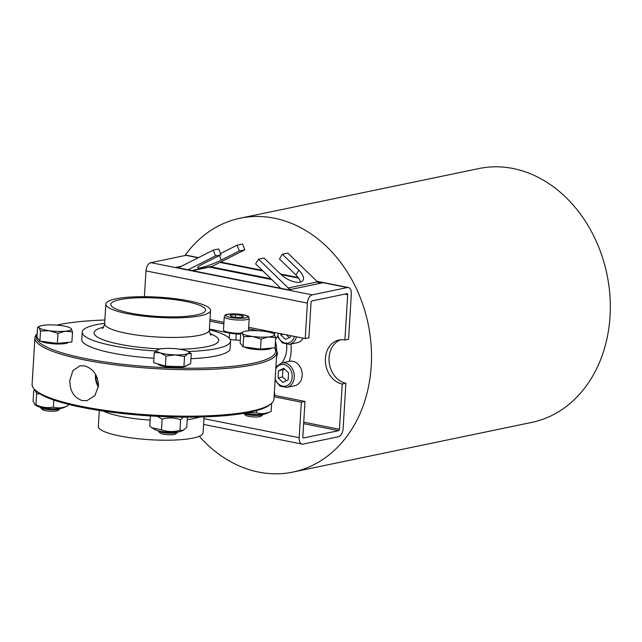 <?xml version="1.0" encoding="UTF-8"?>
<svg xmlns="http://www.w3.org/2000/svg" width="642" height="642" viewBox="0 0 642 642"><rect width="100%" height="100%" fill="white"/><g stroke="black" fill="none" stroke-linecap="round" stroke-linejoin="round"><path stroke-width="0.96" d="M235.686 314.652L242.411 315.543L243.543 316.988L237.957 317.533L231.232 316.642L230.101 315.198L235.686 314.652L235.534 317.212M240.758 333.286A12.487 2.407 -176.5 0 1 223.456 330.012L224.267 316.795A12.487 2.407 3.5 0 0 236.585 319.965A12.487 2.407 3.5 0 0 249.2 318.32L248.438 316.61C249.417 316.386 246.889 315.623 240.846 314.323C222.678 313.328 225.527 315.053 224.267 316.795M242.315 317.108L242.411 315.543M276.67 351.23L276.71 351.222A32.477 26.001 -101.7 0 0 275.458 341.456M276.59 356.029A3.499 2.801 -101.7 0 0 276.71 351.222M290.85 335.718L290.786 336.841L285.521 339.369L280.69 334.827L280.763 333.704M303.201 338.182A12.487 9.999 78.3 0 1 297.286 342.708L289.373 344.353A12.487 9.999 -101.7 0 0 296.492 336.841M283.491 334.249L280.69 334.827M286.292 334.811L289.229 337.588M274.391 391.925A7.495 4.253 -78.7 0 1 274.728 395.392L304.998 401.435L302.831 436.905A1.252 0.706 101.3 0 0 303.313 437.98A1.252 0.706 101.3 0 0 303.489 437.972L338.647 430.662A1.252 0.706 101.3 0 0 339.449 429.289L342.218 384.028A22.478 18 78.3 0 1 325.43 362.032A22.478 18 78.3 0 1 338.992 340.003A22.478 18 78.3 0 1 344.915 339.995L347.683 294.734A1.252 0.706 101.3 0 0 347.194 293.659A1.252 0.706 101.3 0 0 347.025 293.667L311.868 300.978A1.252 0.706 101.3 0 0 311.057 302.35L308.89 337.82L305.223 338.583L307.398 303.112A7.495 4.253 -78.7 0 1 312.237 294.863L347.402 287.544A7.495 4.253 -78.7 0 1 348.413 287.536A7.495 4.253 -78.7 0 1 351.343 293.972L348.574 339.233L344.915 339.995M290.898 344.032A34.973 27.999 78.3 0 1 289.237 361.374A12.487 9.999 78.3 0 1 289.566 361.31A12.487 9.999 78.3 0 1 302.197 375.546A12.487 9.999 78.3 0 1 294.654 385.762L286.741 387.407A12.487 9.999 -101.7 0 0 294.285 377.191A12.487 9.999 -101.7 0 0 281.653 362.955L275.924 366.919M288.579 372.833L288.146 379.903L282.889 382.423L278.058 377.889L278.492 370.827L283.756 368.299L288.579 372.833M284.647 369.142L278.492 370.827M282.889 369.912L282.456 376.974L278.058 377.889M282.456 376.974L286.597 380.642M320.053 283.282A6.243 5 78.3 0 1 317.509 281.894L322.453 282.865L288.756 289.879L175.764 267.329L178.163 266.911A6.243 5 -101.7 0 0 179.808 266.911A6.243 5 -101.7 0 0 180.819 266.558L213.248 250.131L218.745 248.992L221.017 254.754L202.952 263.902A15.609 1.974 158.4 0 0 197.592 267.738A15.609 1.974 158.4 0 0 206.186 266.229A15.609 1.974 158.4 0 0 221.265 260.09L239.33 250.942L244.827 249.802L212.39 266.221A12.487 9.999 -101.7 0 1 210.383 266.928L192.456 270.659M288.21 287.985L317.509 281.894L287.841 253.076L282.352 254.216L298.875 270.274A15.609 7.142 -148.3 0 1 303 280.377A15.609 7.142 -148.3 0 1 280.562 274.078L264.039 258.028L258.541 259.167L288.21 287.985A6.243 5 -101.7 0 0 290.754 289.382M198.466 257.619L186.999 255.323A7.495 4.253 101.3 0 0 185.979 255.339L150.822 262.65A7.495 4.253 101.3 0 0 145.975 270.9L144.402 296.692M219.925 262.409L262.931 270.988M281.14 274.624L298.65 278.114M220.543 253.542L237.058 245.18L242.548 244.04L244.827 249.802M188.09 269.784L215.527 255.893L221.017 254.754M213.248 250.131L215.527 255.893M237.058 245.18L239.33 250.942M270.948 278.78L210.913 266.799M273.965 333.96L274.15 333.92A1.252 0.706 101.3 0 0 274.961 332.548L305.223 338.583M340.846 339.738A22.478 18 -101.7 0 0 329.202 362.433A22.478 18 -101.7 0 0 345.886 383.266L343.117 428.527A7.495 4.253 -78.7 0 1 338.27 436.777L303.112 444.087A7.495 4.253 -78.7 0 1 302.093 444.103A7.495 4.253 -78.7 0 1 299.164 437.667L301.339 402.189L274.094 396.756M304.998 401.435L301.339 402.189M345.886 383.266L342.218 384.028M209.412 329.065L229.587 333.086A12.487 2.407 3.5 0 0 236.264 333.936L240.702 334.241M278.451 333.246A7.495 4.253 -78.7 0 1 275.611 339.024M274.174 395.504L274.728 395.392M240.325 340.364L235.887 340.051A12.487 2.407 -176.5 0 1 230.101 339.369M177.906 267.754L177.962 266.871M282.352 254.216L279.43 258.943L295.954 274.993A15.609 7.142 -148.3 0 1 300.496 282.095M258.541 259.167L255.628 263.894L280.723 288.274M34.187 389.036L35.334 390.28A119.902 23.144 3.5 0 0 151.536 416.016A119.902 23.144 3.5 0 0 270.017 404.637L271.309 403.537A121.153 23.385 -176.5 0 1 151.6 415.037A121.153 23.385 -176.5 0 1 34.187 389.036A121.153 23.385 -176.5 0 1 32.1 384.293L34.941 337.812A121.153 23.385 3.5 0 0 154.441 368.556A121.153 23.385 3.5 0 0 276.798 352.602A121.153 23.385 3.5 0 0 274.712 347.868L274.607 347.755M286.621 344.473A24.982 19.998 78.3 0 1 281.87 362.907M199.285 436.263A129.644 103.811 -101.7 0 0 292.921 472.071L531.712 422.412A129.644 103.811 -101.7 0 0 609.9 295.36A129.644 103.811 -101.7 0 0 513.086 168.517A129.644 103.811 -101.7 0 0 478.924 168.557L240.124 218.216A129.644 103.811 -101.7 0 0 184.936 255.556M292.921 472.071A129.644 103.811 -101.7 0 0 371.1 345.019A129.644 103.811 -101.7 0 0 274.286 218.176A129.644 103.811 -101.7 0 0 240.124 218.216M97.335 377.994L95.706 377.368A13.739 11.002 78.3 0 1 95.859 374.928L96.139 375.281M95.706 377.368L97.215 377.673M98.491 385.81A12.487 9.999 78.3 0 1 95.987 377.729M95.61 374.342A14.991 11.997 -101.7 0 0 98.403 386.909M246.592 412.87L256.567 412.806C261.318 414.251 266.181 413.777 271.165 411.394L266.751 413.408A14.116 2.728 -176.5 0 1 244.53 413.239M271.165 411.394L271.662 403.224M256.567 412.806L256.704 410.583M263.397 414.21A9.991 1.926 -176.5 0 1 263.212 414.443A9.991 1.926 -176.5 0 1 253.622 415.406A9.991 1.926 -176.5 0 1 243.775 413.368L245.421 415.165A8.073 1.557 3.5 0 0 253.245 416.899A8.073 1.557 3.5 0 0 261.222 416.136L263.212 414.443M273.781 333.848L275.691 337.628L268.5 336.922A16.235 3.138 3.5 0 0 274.335 334.338A16.235 3.138 3.5 0 0 273.62 333.744A16.235 3.138 3.5 0 0 264.159 331.288A16.235 3.138 3.5 0 0 248.149 330.831A16.235 3.138 3.5 0 0 243.149 331.882A16.235 3.138 3.5 0 0 242.307 333.423A16.235 3.138 3.5 0 0 252.483 336.464A16.235 3.138 3.5 0 0 268.5 336.922L261.125 339.048L252.483 336.464L243.671 336.713L242.307 333.423L240.774 332.965L240.156 343.045L243.053 346.792L243.671 336.713M243.053 346.792L260.508 349.128L275.081 347.707L275.691 337.628M260.508 349.128L261.125 339.048M271.614 348.044A14.236 2.753 -176.5 0 1 258.862 349.665A14.236 2.753 -176.5 0 1 244.056 346.929M183.347 430.244L181.285 431.183A14.116 2.728 -176.5 0 1 176.919 432.098A14.116 2.728 -176.5 0 1 154.802 429.562L151.977 427.829L161.471 429.803C167.522 431.897 173.685 432.082 179.969 430.341L183.347 430.244L186.758 427.363L187.384 417.148M150.397 415.944L149.763 426.288L151.977 427.829M183.419 417.131L180.627 419.683C174.576 417.589 168.405 417.412 162.121 419.146L157.459 416.353M179.969 430.341L180.627 419.683M161.471 429.803L162.121 419.146M177.93 431.978A9.991 1.926 -176.5 0 1 177.746 432.218A9.991 1.926 -176.5 0 1 174.255 433.117A9.991 1.926 -176.5 0 1 158.189 431.023A9.991 1.926 -176.5 0 1 158.036 430.766M158.189 431.023L159.954 432.941A8.073 1.557 3.5 0 0 172.939 434.634A8.073 1.557 3.5 0 0 175.764 433.904L177.746 432.218M175.362 354.898L166.029 356.053L160.243 352.883A16.235 3.138 3.5 0 0 175.362 354.898A16.235 3.138 3.5 0 0 187.978 353.67L184.519 356.583L175.362 354.898M157.691 349.649L157.691 349.649A16.235 3.138 3.5 0 0 160.243 352.883L154.281 352.546L157.739 349.633A16.235 3.138 3.5 0 0 157.691 349.649L157.739 349.633A16.235 3.138 3.5 0 1 170.355 348.397A16.235 3.138 3.5 0 1 185.474 350.42A16.235 3.138 3.5 0 1 188.162 351.519L191.26 353.598L187.978 353.67A16.235 3.138 3.5 0 0 188.162 351.519M184.519 356.583L183.909 366.662L190.65 363.677L191.26 353.598M183.909 366.662L165.419 366.133L166.029 356.053M165.419 366.133L153.663 362.618L154.281 352.546M186.252 365.627A14.236 2.753 -176.5 0 1 180.988 367.288A14.236 2.753 -176.5 0 1 166.158 366.775A14.236 2.753 -176.5 0 1 157.86 363.878M67.956 405.704L63.582 407.694A14.116 2.728 -176.5 0 1 52.612 408.785A14.116 2.728 -176.5 0 1 39.403 407.02A14.116 2.728 -176.5 0 1 37.092 406.073L34.917 404.741L35.952 404.749C41.65 407.445 47.468 408.224 53.398 407.092C58.141 408.537 63.012 408.063 67.996 405.68L67.891 405.728M39.635 393.707L36.61 394.084C35.775 390.922 34.828 389.67 33.769 390.336L33.111 400.993L34.917 404.741M34.901 389.814L33.769 390.336M35.952 404.749L36.61 394.084M53.398 407.092L53.824 400.07M67.996 405.68L68.084 404.267M60.228 408.497A9.991 1.926 -176.5 0 1 60.035 408.729A9.991 1.926 -176.5 0 1 52.604 409.773A9.991 1.926 -176.5 0 1 42.516 408.513A9.991 1.926 -176.5 0 1 40.486 407.534A9.991 1.926 -176.5 0 1 40.326 407.277M40.486 407.534L42.244 409.452A8.073 1.557 3.5 0 0 43.897 410.238A8.073 1.557 3.5 0 0 52.042 411.257A8.073 1.557 3.5 0 0 58.053 410.423L60.035 408.729M39.138 327.709L37.605 327.251L39.981 326.168A16.235 3.138 3.5 0 0 39.138 327.709A16.235 3.138 3.5 0 0 49.314 330.75L40.494 330.999L39.138 327.709M70.612 328.134L71.166 328.624A16.235 3.138 3.5 0 0 70.451 328.03A16.235 3.138 3.5 0 0 60.99 325.574A16.235 3.138 3.5 0 0 44.972 325.117A16.235 3.138 3.5 0 0 39.981 326.168M65.324 331.208L57.957 333.334L49.314 330.75A16.235 3.138 3.5 0 0 65.324 331.208A16.235 3.138 3.5 0 0 71.166 328.624L72.522 331.914L65.324 331.208M72.522 331.914L71.904 341.993L57.339 343.414L57.957 333.334M57.339 343.414L39.884 341.079L40.494 330.999M39.884 341.079L36.987 337.331L37.605 327.251M68.437 342.33A14.236 2.753 -176.5 0 1 58.165 344.008A14.236 2.753 -176.5 0 1 43.295 342.21A14.236 2.753 -176.5 0 1 40.887 341.215M274.487 347.763A119.902 23.144 -176.5 0 1 156.76 367.224A119.902 23.144 -176.5 0 1 37.188 334.113M56.873 325.141A119.902 23.144 -176.5 0 1 104.855 320.013M37.212 333.696A121.153 23.385 3.5 0 0 34.941 337.812M190.947 358.717A74.311 14.349 3.5 0 0 215.969 355.965A74.311 14.349 3.5 0 0 230.117 348.526L230.566 341.183A74.311 14.349 3.5 0 0 209.372 329.707M104.654 323.303A74.311 14.349 3.5 0 0 82.216 332.107L81.767 339.449A74.311 14.349 3.5 0 0 153.936 358.236M188.146 351.503A74.311 14.349 3.5 0 0 216.418 348.622A74.311 14.349 3.5 0 0 230.566 341.183M82.216 332.107A74.311 14.349 3.5 0 0 155.773 350.981M200.561 315.744A52.459 10.128 3.5 0 0 210.552 310.495A52.459 10.128 3.5 0 0 158.807 297.182A52.459 10.128 3.5 0 0 105.826 304.091A52.459 10.128 3.5 0 0 141.721 315.952A52.459 10.128 3.5 0 0 200.561 315.744M196.524 314.941A47.46 9.165 3.5 0 0 205.56 310.19A47.46 9.165 3.5 0 0 158.751 298.145A47.46 9.165 3.5 0 0 110.817 304.396A47.46 9.165 3.5 0 0 143.286 315.126A47.46 9.165 3.5 0 0 196.524 314.941M276.798 352.602L273.949 399.091A121.153 23.385 -176.5 0 1 271.309 403.537M69.834 380.208L72.899 370.659L79.865 365.852L84.455 365.86C93.347 368.572 98.025 375.265 98.483 385.93L94.904 395.584L87.087 400.576L82.337 400.6C73.95 397.775 69.785 390.978 69.834 380.208M204.044 416.891L203.065 432.812A52.459 10.128 -176.5 0 1 150.092 439.722A52.459 10.128 -176.5 0 1 98.346 426.408L99.317 410.487M240.742 314.339A10.994 2.119 -176.5 0 1 243.735 318.151A10.994 2.119 -176.5 0 1 225.992 315.792A10.994 2.119 -176.5 0 1 240.742 314.339M294.461 336.44A10.994 8.803 78.3 0 1 286.42 343.205A10.994 8.803 78.3 0 1 277.769 335.686M303.73 422.155L339.449 429.289M209.388 267.136L271.783 279.591M344.722 294.14L347.683 294.734M275.811 368.709A10.994 8.803 78.3 0 1 286.123 365.354A10.994 8.803 78.3 0 1 292.198 377.135A10.994 8.803 78.3 0 1 284.847 386.235A10.994 8.803 78.3 0 1 275.185 378.892M150.822 262.65L312.237 294.863M185.979 255.339L198.169 257.771M220.35 262.193L262.546 270.611M280.731 274.246L298.402 277.769M317.108 281.501L347.402 287.544M178.163 266.911L181.477 266.221M191.749 270.515L212.39 266.221M219.468 255.54L221.265 260.09M303.634 423.68L338.647 430.662M209.99 319.58L223.93 322.364M248.655 327.3L274.961 332.548M209.902 321.104L223.833 323.881M248.558 328.816L258.14 330.726M145.975 270.9L307.398 303.112M203.931 418.664L299.164 437.667M229.274 338.254L229.587 333.086M236.264 333.936L235.887 340.051M298.875 270.274L295.954 274.993M179.784 349.216A62.451 12.054 3.5 0 0 206.836 346.712A62.451 12.054 3.5 0 0 210.014 333.647M103.531 327.131A62.451 12.054 3.5 0 0 102.84 339.674A62.451 12.054 3.5 0 0 160.283 348.927M102.303 328.511C103.113 328.351 103.884 326.73 104.63 323.656A52.459 10.128 3.5 0 0 140.526 335.525A52.459 10.128 3.5 0 0 199.365 335.317A52.459 10.128 3.5 0 0 209.348 330.06C209.717 333.198 210.287 334.899 211.066 335.164M199.654 417.011A52.459 10.128 -176.5 0 1 187.231 419.611M150.14 420.077A52.459 10.128 -176.5 0 1 103.659 411.145M249.2 318.32L248.438 330.807M277.416 336.496L282.328 342.868L289.373 344.353M275.097 380.337L280.016 386.131L286.741 387.407M281.653 362.955L289.566 361.31M348.413 287.536L316.835 281.236M298.217 277.521L280.458 273.974M262.265 270.346L220.647 262.04M302.093 444.103L203.578 424.442M243.149 331.882L240.806 332.949M209.348 330.06L210.552 310.495M104.63 323.656L105.826 304.091"/></g></svg>

